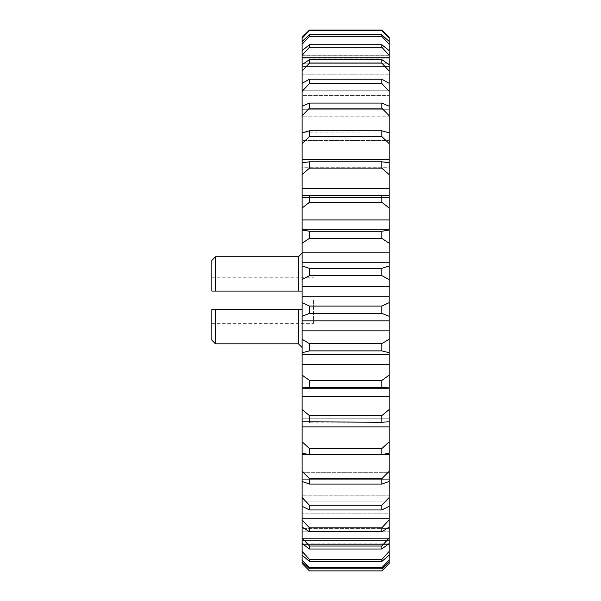 <?xml version="1.0" encoding="UTF-8"?>
<svg xmlns="http://www.w3.org/2000/svg" width="601" height="601" viewBox="0 0 601 601"><rect width="100%" height="100%" fill="white"/><g stroke="black" fill="none" stroke-linecap="round" stroke-linejoin="round"><path stroke-width="0.45" stroke-dasharray="3 2.25" d="M215.504 343.817L215.504 309.5L211.822 309.5L211.822 323.323L211.822 309.5L302.115 309.5L302.115 300.282L302.115 347.506L302.115 309.5L298.434 309.5L298.434 343.817M211.822 340.128L211.822 309.5L302.115 309.5M313.542 300.282L313.542 323.323L313.542 300.282M389.178 63.841L389.178 50.619L389.178 66.606L389.178 50.619L381.808 44.714L309.492 44.714L302.115 50.619L302.115 66.606L302.115 44.249L309.492 36.315L381.808 36.315L389.178 44.249L389.178 63.841L302.115 63.841L302.115 66.606L389.178 66.606L389.178 63.841L389.178 66.606L302.115 66.606L302.115 63.841L389.178 63.841M389.178 74.847L389.178 64.683L389.178 78.934L389.178 64.683L381.808 59.612L309.492 59.612L302.115 64.683L302.115 74.847L302.115 55.284L309.492 47.216L381.808 47.216L389.178 55.284L389.178 74.847L302.115 74.847L302.115 78.934L302.115 64.683L302.115 78.934L389.178 78.934L389.178 74.847L389.178 78.934L302.115 78.934L302.115 74.847L389.178 74.847M389.178 543.514L389.178 528.362L389.178 551.41L381.808 559.433L309.492 559.433L302.115 551.41L302.115 531.795L389.178 531.795L302.115 531.795L302.115 528.362L389.178 528.362L302.115 528.362L302.115 543.514L302.115 528.362L302.115 543.514L309.492 549.013L381.808 549.013L389.178 543.514L389.178 537.955L381.808 546.039L309.492 546.039L302.115 537.955L302.115 513.84L389.178 513.84L389.178 537.955M389.178 527.115L389.178 513.84L302.115 513.84L302.115 527.115L309.492 531.735L381.808 531.735L389.178 527.115L389.178 513.84L389.178 527.115L389.178 519.88L381.808 527.866L309.492 527.866L302.115 519.88L302.115 495.171L389.178 495.171L389.178 519.88M389.178 506.297L389.178 495.171L302.115 495.171L302.115 506.297L309.492 509.956L381.808 509.956L389.178 506.297L389.178 495.171L389.178 506.297L389.178 497.523L381.808 505.261L309.492 505.261L302.115 497.523L302.115 472.702L389.178 472.702L389.178 497.523M389.178 481.476L389.178 472.702L302.115 472.702L302.115 481.476L309.492 484.09L381.808 484.09L389.178 481.476L389.178 471.334L381.808 478.666L309.492 478.666L302.115 471.334L302.115 454.792L389.178 454.792L389.178 471.334M389.178 453.124L389.178 441.81L381.808 448.594L309.492 448.594L302.115 441.81L302.115 453.124L302.115 446.881L302.115 453.124L309.492 454.656L381.808 454.656L389.178 453.124L389.178 446.881L389.178 454.792M389.178 421.804L389.178 409.529L381.808 415.644L309.492 415.644L302.115 409.529L302.115 421.804L302.115 418.206L302.115 421.804L309.492 422.21L381.808 422.21L389.178 421.804L389.178 418.206L389.178 441.81M302.115 409.529L302.115 387.239L389.178 387.239L389.178 388.238L389.178 387.239L302.115 387.239L302.115 388.238L302.115 387.239L302.115 388.238L309.492 387.39L381.808 387.39L389.178 388.238L389.178 387.239L389.178 409.529M389.178 388.111L389.178 375.129L381.808 380.441L309.492 380.441L302.115 375.129L302.115 364.311L389.178 364.311L389.178 375.129M389.178 354.575L302.115 354.575L302.115 352.712L309.492 350.879L381.808 350.879L389.178 352.712L389.178 364.311M389.178 352.712L389.178 339.272L381.808 343.682L309.492 343.682L302.115 339.272L302.115 330.835L389.178 330.835L389.178 339.272M389.178 320.851L302.115 320.851L302.115 316.291L309.492 313.384L381.808 313.384L389.178 316.291L389.178 330.835M389.178 316.291L389.178 302.649L381.808 306.082L309.492 306.082L302.115 302.649L302.115 296.766L389.178 296.766L389.178 302.649M389.178 286.737L302.115 286.737L302.115 279.563L309.492 275.626L381.808 275.626L389.178 279.563L389.178 296.766M389.178 279.563L389.178 265.988L381.808 268.362L309.492 268.362L302.115 265.988L302.115 262.765L389.178 262.765L389.178 265.988M389.178 252.878L302.115 252.878L302.115 243.232L309.492 238.357L381.808 238.357L389.178 243.232L389.178 262.765M389.178 243.232L389.178 229.988L381.808 231.265L309.492 231.265L302.115 229.988L302.115 229.244L389.178 229.244L389.178 229.988M389.178 219.943L389.178 229.492L302.115 229.492L302.115 208.014L309.492 202.289L381.808 202.289L389.178 208.014L389.178 219.943L302.115 219.943M389.178 208.014L389.178 195.363L389.178 197.601L389.178 195.363L387.307 195.34L302.115 195.363L302.115 208.014M389.178 188.579L302.115 188.579L302.115 174.59L309.492 168.13L381.808 168.13L389.178 174.59L389.178 195.363M389.178 174.59L389.178 162.773L389.178 167.702L389.178 162.773L381.808 161.804L309.492 161.804L302.115 162.773L302.115 167.702L302.115 162.773L302.115 167.702L389.178 167.702L389.178 162.773M389.178 159.378L389.178 167.702L302.115 167.702L302.115 143.616L309.492 136.54L381.808 136.54L389.178 143.616L389.178 159.378L302.115 159.378M389.178 143.616L389.178 132.859L389.178 140.386L389.178 132.859L381.808 130.785L309.492 130.785L302.115 132.859L389.178 132.926L389.178 140.386L389.178 132.859M389.178 115.692L389.178 132.926L302.115 132.926L302.115 115.692L309.492 108.142L381.808 108.142L389.178 115.692L389.178 106.212L389.178 116.188L389.178 106.212L381.808 103.064L309.492 103.064L302.115 106.212L302.115 109.735L389.178 109.735L389.178 116.188L389.178 106.212M389.178 91.36L389.178 109.735L302.115 109.735L302.115 91.36L309.492 83.479L381.808 83.479L389.178 91.36L389.178 83.336L389.178 95.567L389.178 83.336L381.808 79.189L309.492 79.189L302.115 83.336L302.115 90.248L389.178 90.248L389.178 95.567L389.178 83.336M389.178 71.091L389.178 90.248L302.115 90.248L302.115 71.091L309.492 63.037L381.808 63.037L389.178 71.091L389.178 64.683M389.178 55.284L389.178 50.619M389.178 44.249L389.178 58.83L389.178 41.416L381.808 34.798L309.492 34.798L302.115 41.416L302.115 58.83L389.178 58.83L389.178 57.433L389.178 58.83L302.115 58.83L302.115 38.201L309.492 30.561L381.808 30.561L389.178 38.201L389.178 57.433L389.178 41.416M389.178 38.201L389.178 37.247M389.178 55.75L302.115 55.75L389.178 55.75M389.178 538.436L389.178 559.982L381.808 567.78L309.492 567.78L302.115 559.982L302.115 538.436L389.178 538.436L302.115 538.436L302.115 555.174L309.492 561.447L381.808 561.447L389.178 555.174L389.178 538.436M389.178 543.875L389.178 563.49L381.808 570.927L309.492 570.927L302.115 563.49L302.115 543.875L389.178 543.875L302.115 543.875L302.115 561.875L309.492 568.801L381.808 568.801L389.178 561.875L389.178 543.875M389.178 561.875L389.178 559.982M389.178 555.174L389.178 551.41M389.178 57.433L302.115 57.433L389.178 57.433M381.808 30.561L381.808 30.05L309.492 30.05L309.492 30.561M302.115 37.247L302.115 38.201M302.115 95.567L302.115 83.336L302.115 95.567L389.178 95.567L302.115 95.567L302.115 90.248L302.115 95.567M302.115 116.188L302.115 106.212L302.115 116.188L389.178 116.188L302.115 116.188L302.115 109.735L302.115 116.188M302.115 140.386L302.115 132.859L302.115 140.386L389.178 140.386L302.115 140.386L302.115 132.926L302.115 140.386M389.178 197.601L302.115 197.601L389.178 197.601M302.115 441.81L302.115 418.206L389.178 418.206L302.115 418.206L302.115 421.804M302.115 454.792L302.115 446.881L389.178 446.881L302.115 446.881L302.115 453.124M389.178 479.681L302.115 479.681L389.178 479.681M389.178 501.069L302.115 501.069L389.178 501.069M389.178 518.558L302.115 518.558L389.178 518.558M389.178 540.524L302.115 540.524L389.178 540.524M389.178 544.574L302.115 544.574L389.178 544.574M302.115 426.898L389.178 426.898M302.115 396.547L389.178 396.547M302.115 291.072L302.115 253.066L302.115 300.282L302.115 291.072L211.822 291.072L211.822 277.249L211.822 291.072L302.115 291.072L298.434 291.072L298.434 256.755M302.115 229.988L302.115 243.232M302.115 262.765L302.115 252.878M302.115 265.988L302.115 279.563M302.115 296.766L302.115 286.737M302.115 302.649L302.115 316.291M302.115 330.835L302.115 320.851M302.115 339.272L302.115 352.712M302.115 364.311L302.115 354.575M302.115 375.129L302.115 388.111M302.115 471.334L302.115 481.476M302.115 479.681L302.115 472.702L302.115 479.681M302.115 497.523L302.115 506.297M302.115 501.069L302.115 495.171L302.115 501.069M302.115 519.88L302.115 527.115M302.115 518.558L302.115 513.84L302.115 518.558M302.115 537.955L302.115 543.514M302.115 551.41L302.115 555.174M302.115 540.524L302.115 538.436L302.115 540.524M302.115 559.982L302.115 561.875M302.115 544.574L302.115 543.875L302.115 544.574M302.115 195.363L302.115 188.579M302.115 57.433L302.115 58.83L302.115 57.433M302.115 41.416L302.115 44.249M302.115 50.619L302.115 55.284M302.115 64.683L302.115 71.091M302.115 83.336L302.115 91.36M302.115 106.212L302.115 115.692M302.115 132.859L302.115 143.616M302.115 162.773L302.115 174.59M309.492 36.315L309.492 34.798M381.808 34.798L381.808 36.315M309.492 568.801L309.492 567.78M381.808 567.78L381.808 568.801M309.492 561.447L309.492 559.433M381.808 559.433L381.808 561.447M309.492 549.013L309.492 546.039M381.808 546.039L381.808 549.013M309.492 531.735L309.492 527.866M381.808 527.866L381.808 531.735M309.492 509.956L309.492 505.261M381.808 505.261L381.808 509.956M309.492 484.09L309.492 478.666M381.808 478.666L381.808 484.09M309.492 454.656L309.492 448.594M381.808 448.594L381.808 454.656M309.492 422.21L309.492 415.644M381.808 415.644L381.808 422.21M309.492 387.39L309.492 380.441M381.808 380.441L381.808 387.39M309.492 350.879L309.492 343.682M381.808 343.682L381.808 350.879M309.492 313.384L309.492 306.082M381.808 306.082L381.808 313.384M309.492 275.626L309.492 268.362M381.808 268.362L381.808 275.626M309.492 238.357L309.492 231.265M381.808 231.265L381.808 238.357M309.492 202.289L309.492 195.513M381.808 195.513L381.808 202.289M309.492 168.13L309.492 161.804M381.808 161.804L381.808 168.13M309.492 136.54L309.492 130.785M381.808 130.785L381.808 136.54M309.492 108.142L309.492 103.064M381.808 103.064L381.808 108.142M309.492 83.479L309.492 79.189M381.808 79.189L381.808 83.479M309.492 63.037L309.492 59.612M381.808 59.612L381.808 63.037M309.492 47.216L309.492 44.714M381.808 44.714L381.808 47.216M211.822 260.443L211.822 291.072L298.434 291.072M215.504 291.072L215.504 256.755M215.504 309.5L298.434 309.5M211.822 323.323L313.542 323.323M389.178 388.238L302.115 388.238M389.178 229.244L302.115 229.244M387.307 195.34L303.993 195.34M389.178 55.698L302.115 55.698M211.822 277.249L313.542 277.249"/><path stroke-width="0.9" d="M381.808 546.039L389.178 537.955L389.178 527.115L381.808 531.735L309.492 531.735L302.115 527.115L302.115 537.955L309.492 546.039L381.808 546.039L381.808 549.013L309.492 549.013L302.115 543.514L302.115 551.41L309.492 559.433L309.492 561.447L302.115 555.174L302.115 559.982L309.492 567.78L381.808 567.78L389.178 559.982L389.178 555.174L381.808 561.447L309.492 561.447M302.115 55.284L302.115 50.619L309.492 44.714L309.492 47.216L302.115 55.284L302.115 64.683L309.492 59.612L381.808 59.612L389.178 64.683L389.178 55.284L381.808 47.216L381.808 44.714L389.178 50.619L389.178 44.249L381.808 36.315L381.808 34.798L389.178 41.416L389.178 38.201L381.808 30.561L309.492 30.561L302.115 38.201L302.115 41.416L309.492 34.798L381.808 34.798M381.808 561.447L381.808 559.433L389.178 551.41L389.178 543.514L381.808 549.013M381.808 559.433L309.492 559.433M389.178 37.247L381.808 30.05L389.178 37.247L389.178 38.201M389.178 41.416L389.178 44.249M389.178 50.619L389.178 55.284M389.178 64.683L389.178 71.091L381.808 63.037L309.492 63.037L302.115 71.091L302.115 83.336L309.492 79.189L381.808 79.189L389.178 83.336L389.178 71.091M389.178 83.336L389.178 91.36L381.808 83.479L309.492 83.479L302.115 91.36L302.115 106.212L309.492 103.064L381.808 103.064L389.178 106.212L389.178 91.36M389.178 106.212L389.178 115.692L381.808 108.142L309.492 108.142L302.115 115.692L302.115 132.859L309.492 130.785L381.808 130.785L389.178 132.859L389.178 115.692M389.178 132.859L389.178 143.616L381.808 136.54L309.492 136.54L302.115 143.616L302.115 159.378L389.178 159.378L389.178 143.616M389.178 162.773L389.178 174.59L381.808 168.13L309.492 168.13L302.115 174.59L302.115 162.773L309.492 161.804L381.808 161.804L389.178 162.773L389.178 159.378M389.178 195.363L389.178 208.014L381.808 202.289L309.492 202.289L302.115 208.014L302.115 195.363L389.178 195.363L389.178 174.59M302.115 208.014L302.115 229.988L309.492 231.265L381.808 231.265L389.178 229.988L389.178 208.014M389.178 229.988L389.178 243.232L381.808 238.357L309.492 238.357L302.115 243.232L302.115 252.878L389.178 252.878L389.178 243.232M389.178 262.765L302.115 262.765L302.115 265.988L309.492 268.362L381.808 268.362L389.178 265.988L389.178 252.878M389.178 265.988L389.178 279.563L381.808 275.626L309.492 275.626L302.115 279.563L302.115 286.737L389.178 286.737L389.178 279.563M389.178 296.766L302.115 296.766L302.115 302.649L309.492 306.082L381.808 306.082L389.178 302.649L389.178 286.737M389.178 302.649L389.178 316.291L381.808 313.384L309.492 313.384L302.115 316.291L302.115 320.851L389.178 320.851L389.178 316.291M389.178 330.835L302.115 330.835L302.115 339.272L309.492 343.682L381.808 343.682L389.178 339.272L389.178 320.851M389.178 339.272L389.178 352.712L381.808 350.879L309.492 350.879L302.115 352.712L302.115 354.575L389.178 354.575L389.178 352.712M389.178 364.311L302.115 364.311L302.115 375.129L309.492 380.441L381.808 380.441L389.178 375.129L389.178 354.575M389.178 375.129L389.178 388.111L381.808 387.39L309.492 387.39L302.115 388.111L302.115 409.529L309.492 415.644L381.808 415.644L389.178 409.529L389.178 388.111M389.178 409.529L389.178 421.804L381.808 422.21L302.115 421.804L302.115 441.81L309.492 448.594L381.808 448.594L389.178 441.81L389.178 421.804M389.178 441.81L389.178 453.124L381.808 454.656L309.492 454.656L302.115 453.124L302.115 471.334L309.492 478.666L381.808 478.666L389.178 471.334L389.178 453.124M389.178 471.334L389.178 481.476L381.808 484.09L309.492 484.09L302.115 481.476L302.115 497.523L309.492 505.261L381.808 505.261L389.178 497.523L389.178 481.476M389.178 497.523L389.178 506.297L381.808 509.956L309.492 509.956L302.115 506.297L302.115 519.88L309.492 527.866L381.808 527.866L389.178 519.88L389.178 506.297M389.178 519.88L389.178 527.115M389.178 537.955L389.178 543.514M389.178 551.41L389.178 555.174M389.178 559.982L389.178 561.875L381.808 568.801L309.492 568.801L302.115 561.875L302.115 563.49L309.492 570.927L381.808 570.927L389.178 563.49L389.178 561.875M389.178 563.49L381.808 570.927M309.492 30.561L309.492 30.05L302.115 37.247L309.492 30.05L381.808 30.05L381.808 30.561M309.492 44.714L381.808 44.714M302.115 174.59L302.115 188.579L389.178 188.579M302.115 219.943L389.178 219.943M389.178 396.547L302.115 396.547M389.178 426.898L302.115 426.898M389.178 454.792L302.115 454.792M309.492 570.927L302.115 563.49M302.115 561.875L302.115 559.982M302.115 555.174L302.115 551.41M302.115 543.514L302.115 537.955M302.115 527.115L302.115 519.88M302.115 506.297L302.115 497.523M302.115 481.476L302.115 471.334M302.115 453.124L302.115 441.81M302.115 421.804L302.115 409.529M302.115 388.111L302.115 375.129M302.115 354.575L302.115 364.311M302.115 352.712L302.115 339.272M302.115 320.851L302.115 330.835M302.115 316.291L302.115 302.649M302.115 286.737L302.115 296.766M302.115 279.563L302.115 265.988M302.115 252.878L302.115 262.765M302.115 243.232L302.115 229.988M302.115 188.579L302.115 195.363M302.115 159.378L302.115 162.773M302.115 143.616L302.115 132.859M302.115 115.692L302.115 106.212M302.115 91.36L302.115 83.336M302.115 71.091L302.115 64.683M309.492 34.798L309.492 36.315L302.115 44.249L302.115 50.619M302.115 44.249L302.115 41.416M302.115 38.201L302.115 37.247M309.492 36.315L381.808 36.315M309.492 47.216L381.808 47.216M309.492 59.612L309.492 63.037M381.808 63.037L381.808 59.612M309.492 79.189L309.492 83.479M381.808 83.479L381.808 79.189M309.492 103.064L309.492 108.142M381.808 108.142L381.808 103.064M309.492 130.785L309.492 136.54M381.808 136.54L381.808 130.785M309.492 161.804L309.492 168.13M381.808 168.13L381.808 161.804M309.492 195.513L309.492 202.289M381.808 202.289L381.808 195.513M309.492 231.265L309.492 238.357M381.808 238.357L381.808 231.265M309.492 268.362L309.492 275.626M381.808 275.626L381.808 268.362M309.492 306.082L309.492 313.384M381.808 313.384L381.808 306.082M309.492 343.682L309.492 350.879M381.808 350.879L381.808 343.682M309.492 380.441L309.492 387.39M381.808 387.39L381.808 380.441M309.492 415.644L309.492 422.21M381.808 422.21L381.808 415.644M309.492 448.594L309.492 454.656M381.808 454.656L381.808 448.594M309.492 478.666L309.492 484.09M381.808 484.09L381.808 478.666M309.492 505.261L309.492 509.956M381.808 509.956L381.808 505.261M309.492 527.866L309.492 531.735M381.808 531.735L381.808 527.866M309.492 546.039L309.492 549.013M309.492 567.78L309.492 568.801M381.808 568.801L381.808 567.78M215.504 291.072L211.822 291.072L211.822 260.443L215.504 256.755L215.504 291.072L298.434 291.072L298.434 256.755L302.115 253.066M302.115 291.072L298.434 291.072M215.504 343.817L211.822 340.128L211.822 309.5L215.504 309.5L215.504 343.817L298.434 343.817L298.434 309.5L302.115 309.5M215.504 309.5L298.434 309.5M387.307 195.34L303.993 195.34M389.178 229.244L302.115 229.244M389.178 388.238L302.115 388.238M381.808 570.95L309.492 570.95M215.504 256.755L298.434 256.755M298.434 343.817L302.115 347.506"/></g></svg>
